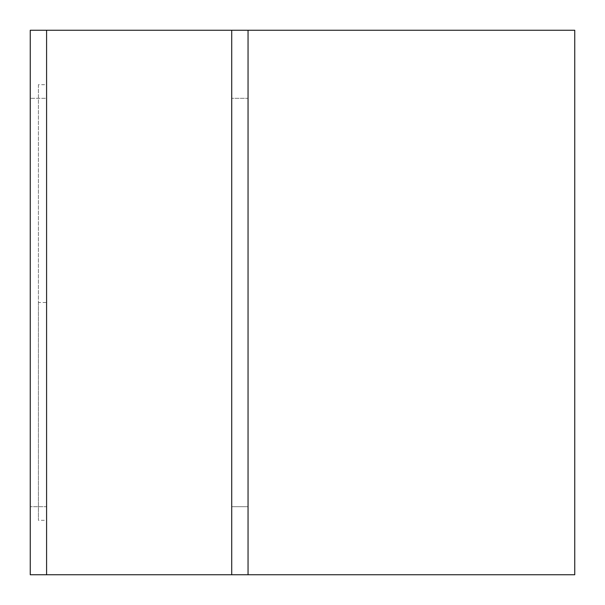 <?xml version="1.0" encoding="UTF-8"?>
<svg xmlns="http://www.w3.org/2000/svg" width="605" height="605" viewBox="0 0 605 605"><rect width="100%" height="100%" fill="white"/><g stroke="black" fill="none" stroke-linecap="round" stroke-linejoin="round"><path stroke-width="0.45" stroke-dasharray="3.02 2.27" d="M231.715 30.25L574.75 30.25L574.75 574.75L231.715 574.75L231.715 506.688L231.715 574.75L231.715 506.688L248.05 506.688L231.715 506.688L231.715 30.25L231.715 98.312L231.715 30.25L248.05 30.25L231.715 30.25L248.05 30.25L231.715 30.25L231.715 574.75L231.715 30.25L30.25 30.25L46.585 30.25L46.585 98.312L46.585 30.25L30.25 30.25L30.25 574.75L30.25 506.688L30.25 574.75L46.585 574.75L46.585 506.688L46.585 574.75L248.05 574.75L231.715 574.75L248.05 574.75L248.05 506.688L231.715 506.688L248.05 506.688L248.05 574.75L30.25 574.75L231.715 574.75M248.05 30.25L248.05 506.688L248.05 98.312L231.715 98.312L248.05 98.312L231.715 98.312L248.05 98.312L248.05 30.25L248.05 574.75M46.585 98.312L46.585 506.688L30.25 506.688L46.585 506.688L30.25 506.688L30.25 30.25L30.25 506.688L46.585 506.688L46.585 98.312L30.25 98.312L46.585 98.312M46.585 520.3L46.585 84.7L46.585 520.3L38.417 520.3L38.417 84.7L46.585 84.7M38.417 84.7L38.417 302.5L46.585 302.5M38.417 302.5L38.417 520.3M46.585 30.25L46.585 574.75"/><path stroke-width="0.91" d="M574.75 30.25L248.05 30.25L248.05 574.75L574.75 574.75L574.75 30.25M46.585 30.25L46.585 574.75L30.25 574.75L30.25 30.25L248.05 30.25M46.585 574.75L248.05 574.75M231.715 30.25L231.715 574.75"/></g></svg>
